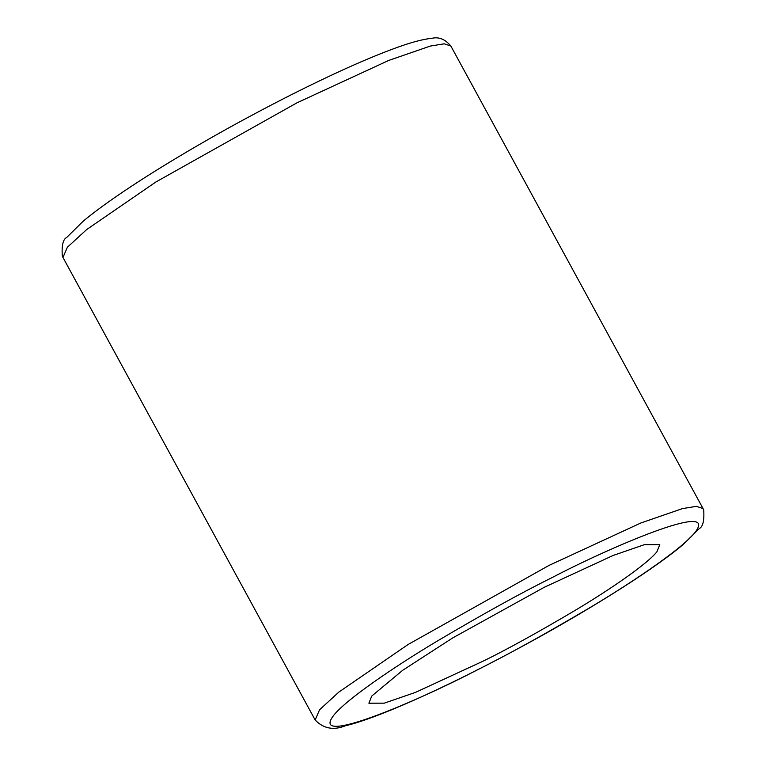 <?xml version="1.0" encoding="UTF-8"?>
<svg xmlns="http://www.w3.org/2000/svg" width="766" height="766" viewBox="0 0 766 766"><rect width="100%" height="100%" fill="white"/><g stroke="black" fill="none" stroke-linecap="round" stroke-linejoin="round"><path stroke-width="1.15" d="M371.74 696.083L368.896 703.207L384.302 703.15L415.478 692.387L484.39 660.551C508.777 648.496 539.293 631.615 575.946 609.908C611.163 588.786 647.347 563.881 656.95 551.731L659.794 544.607L644.378 544.664L613.212 555.427L544.3 587.263L452.744 637.896L402.61 670.346L371.74 696.083M549.03 565.413L640.912 522.958L682.477 508.605L696.371 506.345L703.025 508.538L703.705 509.974C704.394 520.602 702.929 526.788 699.301 528.54L683.061 544.588C651.359 571.398 581.815 614.581 513.431 651.1C442.556 689.094 376.345 718.594 345.543 725.728C333.631 730.572 323.501 728.667 315.161 720.002L319.537 709.804L338.84 692.091L408.019 644.551L549.03 565.413M552.286 577.487C606.643 548.887 720.595 499.375 694.982 532.475C682.812 547.872 636.986 579.422 592.367 606.184C545.947 633.664 507.293 655.045 476.404 670.317C422.037 698.927 308.085 748.439 333.708 715.329C345.868 699.933 391.704 668.383 436.314 641.63C482.743 614.14 521.397 592.76 552.286 577.487M296.844 102.883L388.735 60.428L430.3 46.075L444.194 43.815L450.839 45.998C445.199 39.238 438.899 36.672 431.938 38.3C422.976 39.152 410.71 42.446 395.122 48.172C366.962 58.494 331.87 74.254 289.864 95.472C241.711 119.936 196.536 145.301 154.349 171.565C123.125 191.107 99.321 207.73 82.939 221.412L66.699 237.47C63.071 239.222 61.606 245.407 62.295 256.035L62.975 257.472L67.36 247.274L86.663 229.561L155.833 182.021L296.844 102.883M703.025 508.538L450.839 45.998M62.975 257.472L315.161 720.002"/></g></svg>
